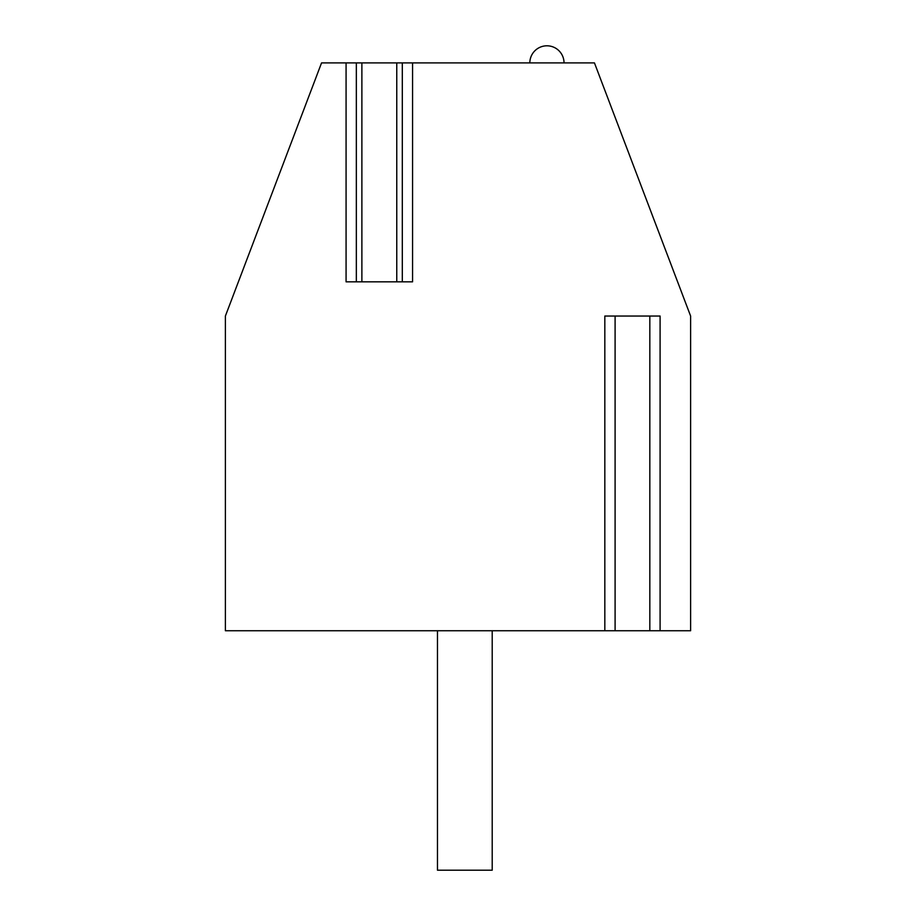 <?xml version="1.0" encoding="UTF-8"?>
<svg xmlns="http://www.w3.org/2000/svg" width="916" height="916" viewBox="0 0 916 916"><rect width="100%" height="100%" fill="white"/><g stroke="black" fill="none" stroke-linecap="round" stroke-linejoin="round"><path stroke-width="1.37" d="M346.076 62.906L346.076 281.83L412.566 281.83L412.566 62.906L594.45 62.906L690.607 316.043L690.607 630.746L225.393 630.746L225.393 316.043L321.55 62.906L361.877 62.906L361.877 281.83M402.307 281.83L402.307 62.906L361.877 62.906M402.307 62.906L412.566 62.906M660.092 630.746L660.092 316.043L604.823 316.043L604.823 630.746M437.47 630.746L437.47 870.2L492.213 870.2L492.213 630.746M529.837 62.906A17.106 17.106 0 0 1 546.944 45.8A17.106 17.106 0 0 1 564.038 62.906M396.765 62.906L396.765 281.83M649.822 630.746L649.822 316.043M615.094 630.746L615.094 316.043M356.335 281.83L356.335 62.906"/></g></svg>
